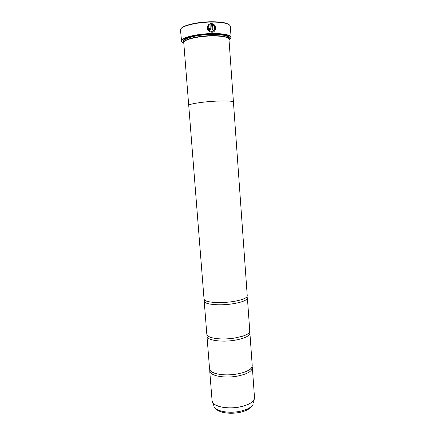 <?xml version="1.0" encoding="UTF-8"?>
<svg xmlns="http://www.w3.org/2000/svg" width="435" height="435" viewBox="0 0 435 435"><rect width="100%" height="100%" fill="white"/><g stroke="black" fill="none" stroke-linecap="round" stroke-linejoin="round"><path stroke-width="0.65" d="M252.099 366.71L252.376 367.733C252.061 371.446 246.868 374.279 236.809 376.231C223.808 378.521 209.583 375.568 209.724 370.941L209.849 369.886M249.521 332.003L249.902 333.036C249.538 336.146 244.285 338.588 234.144 340.344C221.04 342.432 206.777 340.137 206.984 336.26L207.201 335.184M246.824 296.866L247.395 297.899C246.988 300.395 241.67 302.428 231.442 303.994C218.239 305.865 203.939 304.25 204.205 301.145L204.619 300.041M208.055 25.23L208.708 25.823C207.664 28.003 208.18 29.743 210.252 31.037L211.763 31.363L213.873 30.455M211.78 31.347L210.268 31.021C208.196 29.721 207.685 27.987 208.724 25.806L208.071 25.208C206.69 27.954 207.31 30.151 209.931 31.804L211.845 32.217C216.103 32.391 216.869 25.551 212.878 23.86L211.611 23.517L212.062 29.596L212.878 29.591L212.628 24.664C215.825 26.013 215.184 31.478 211.78 31.347L211.78 31.347M211.611 23.539L212.862 23.881C215.738 25.921 216.266 28.335 214.444 31.119M208.626 28.411L209.904 28.797L209.474 28.357L208.626 28.395L209.42 29.536L209.991 29.651L211.144 28.308L210.785 23.534L208.626 24.567L209.273 25.165L210.034 24.659L210.192 28.661M208.626 24.567L210.768 23.55L211.122 28.324L210.801 29.286M181.232 28.465C183.222 25.235 197.648 21.891 210.975 21.761C220.752 21.728 226.874 22.756 229.337 24.844M231.094 37.323L230.311 26.301C229.446 23.512 223.041 22.103 211.095 22.065C195.641 22.196 179.595 26.551 180.487 30.048L181.498 40.401C182.493 37.296 197.713 33.761 211.943 33.555C222.628 33.479 228.93 34.523 230.86 36.692L231.094 37.323L230.523 38.595M229.006 39.83C230.68 38.829 231.23 37.867 230.653 36.948C228.739 34.805 222.492 33.772 211.91 33.854C197.811 34.06 182.733 37.557 181.743 40.624C181.308 41.624 181.993 42.489 183.798 43.228M228.185 38.188C226.129 36.404 220.545 35.556 211.426 35.643C199.138 35.839 185.865 38.78 184.364 41.483M233.448 102.105L228.968 39.313C228.19 37.024 222.383 35.904 211.546 35.953C197.566 36.165 182.988 39.835 183.76 42.712L188.725 105.466C188.089 104.09 202.596 101.757 216.38 101.127C227.075 100.692 232.758 101.018 233.448 102.105L233.437 102.181M228.875 38.949L229.332 38.323C229.789 35.578 223.867 34.207 211.573 34.196C196.065 34.408 180.471 38.769 183.249 41.787L183.798 42.336M183.657 39.911L183.592 41.368L184.043 41.847M249.902 333.036L252.229 365.661C252.224 368.363 249.005 370.723 242.583 372.751L236.645 374.089C230.86 375.003 225.363 375.117 220.159 374.437C213.503 373.393 209.969 371.539 209.561 368.875L206.984 336.26M247.395 297.899L249.755 330.937C249.782 332.851 247.308 334.64 242.333 336.304L233.981 338.18C227.005 339.159 220.665 339.218 214.961 338.365C209.79 337.462 207.076 336.065 206.815 334.167L204.205 301.145M231.279 301.798C223.226 302.798 216.222 302.858 210.274 301.988C206.277 301.303 204.2 300.319 204.037 299.024L188.736 105.466C188.078 104.09 202.59 101.752 216.385 101.127C227.065 100.692 232.747 101.018 233.437 102.105L247.243 295.773C247.276 297.078 245.373 298.366 241.528 299.639C238.712 300.531 235.297 301.254 231.279 301.798M228.554 38.497L228.935 37.959L228.647 36.529M182.118 42.233L181.362 41.064M212.862 29.591L212.514 24.616M209.724 370.941L212.079 400.733C211.997 405.996 226.184 409.514 239.092 407.046C249.086 404.936 254.225 401.771 254.502 397.546L254.181 399.363C252.398 402.87 247.368 405.447 239.098 407.095C227.809 409.226 215.015 406.877 212.666 402.484L212.155 401.233M254.502 398.047L253.518 402.62M228.527 38.47L228.484 37.801C227.712 35.518 221.997 34.398 211.339 34.436C197.588 34.637 183.255 38.275 184.016 41.14L184.07 41.814M184.56 39.221C183.488 40.085 183.32 40.89 184.054 41.635M239.087 411.483C246.819 409.922 251.528 407.475 253.208 404.131C251.24 408.318 246.482 411.124 238.924 412.549C228.745 414.441 217.201 412.5 214.346 407.057C216.581 411.244 228.544 413.489 239.087 411.483M213.813 405.61L212.079 400.733M228.516 38.291C229.131 37.448 228.843 36.676 227.652 35.98M185.37 38.758C184.005 39.96 183.543 40.656 183.989 40.841L184.016 41.14M183.592 41.368L183.249 41.787M254.502 397.546L252.376 367.733M220.159 374.437C214.933 373.638 211.725 372.447 210.551 370.865M214.961 338.365C210.589 337.603 208.115 336.674 207.533 335.581M210.274 301.988C207.919 301.836 203.738 300.259 204.629 300.047M241.528 299.639C243.828 299.139 247.727 296.947 246.814 296.877M242.333 336.304C246.536 334.901 248.847 333.612 249.255 332.443M242.583 372.751C247.635 371.18 250.62 369.522 251.55 367.782M228.935 37.959L229.332 38.323M228.484 37.801L228.462 37.497C228.451 36.714 227.891 36.1 226.787 35.643"/></g></svg>
